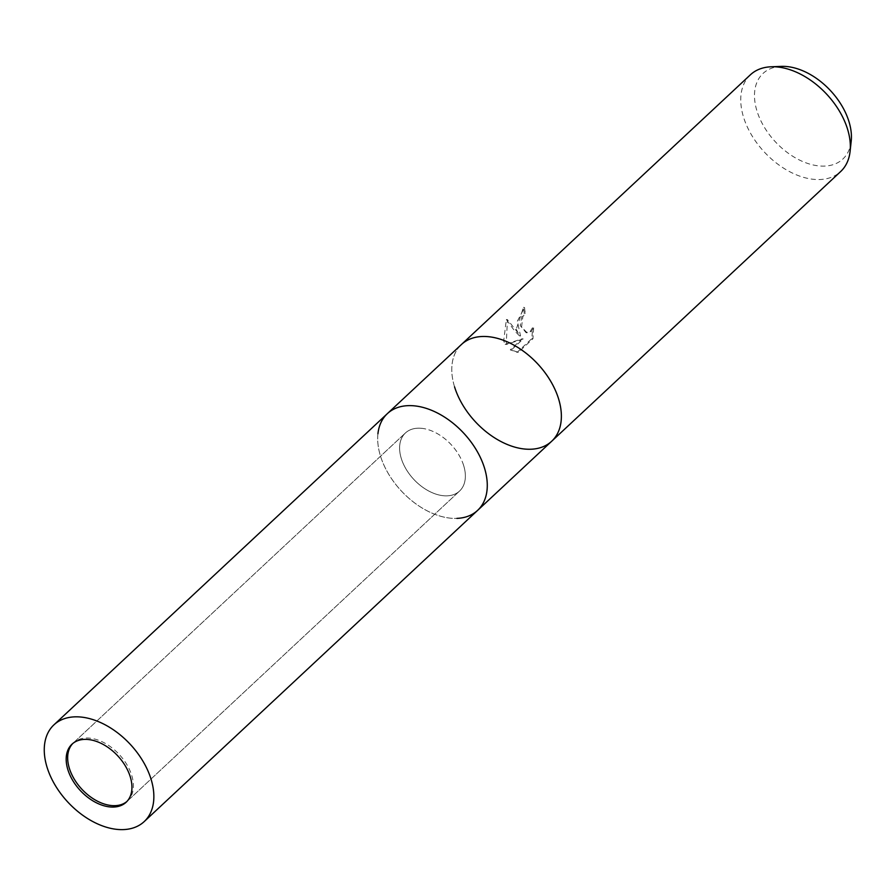 <?xml version="1.0" encoding="UTF-8"?>
<svg xmlns="http://www.w3.org/2000/svg" width="896" height="896" viewBox="0 0 896 896"><rect width="100%" height="100%" fill="white"/><g stroke="black" fill="none" stroke-linecap="round" stroke-linejoin="round"><path stroke-width="0.67" stroke-dasharray="4.48 3.36" d="M422.128 428.378A39.693 25.514 -133 0 0 405.395 433.003A39.693 25.514 -133 0 0 406.179 469.291A39.693 25.514 -133 0 0 442.837 495.667A39.693 25.514 -133 0 0 459.57 491.042A39.693 25.514 -133 0 0 458.786 454.742A39.693 25.514 -133 0 0 422.128 428.378M126.862 801.528A39.693 25.514 -133 0 0 127.624 800.856A39.693 25.514 -133 0 0 126.84 764.568A39.693 25.514 -133 0 0 90.194 738.203A39.693 25.514 -133 0 0 73.461 742.829A39.693 25.514 -133 0 0 72.744 743.546M377.933 433.765A66.158 42.526 -133 0 0 449.736 518.09A66.158 42.526 -133 0 0 456.915 518.381L456.915 518.381A66.158 42.526 -133 0 1 449.736 518.09A66.158 42.526 -133 0 1 377.933 433.765L377.933 433.765A66.158 42.526 -133 0 1 415.229 405.944M454.552 386.837A66.158 42.526 -133 0 1 461.44 344.501A66.158 42.526 -133 0 0 462.739 404.992A66.158 42.526 -133 0 0 523.824 448.941A66.158 42.526 -133 0 0 551.712 441.224M482.149 336.504A66.158 42.526 -133 0 0 455.907 390.824A66.158 42.526 -133 0 0 523.824 448.941M516.298 329.202L519.49 335.854L514.55 330.837L506.341 319.514L503.698 340.973L505.176 344.355L522.122 338.822L510.272 349.877L517.272 352.206L531.888 338.565L532.538 327.734L530.354 331.173L526.086 332.674L520.229 325.539L521.797 316.59L524.294 313.152A66.158 42.526 47 0 1 523.466 307.373L516.298 329.202M750.4 74.794A66.158 42.526 -133 0 0 743.523 117.118A66.158 42.526 -133 0 0 787.819 170.677A66.158 42.526 -133 0 0 840.683 171.517M781.346 66.382A58.52 37.61 -133 0 0 756.941 110.902A58.52 37.61 -133 0 0 808.338 163.654A58.52 37.61 -133 0 0 851.2 141.232M533.602 327.858L532.974 338.699L518.358 352.341L511.336 350L523.186 338.946L506.218 344.478L507.438 319.648L520.542 335.978L517.35 321.216L524.53 307.507A64.826 41.675 -133 0 0 525.336 313.275L522.838 316.714L521.55 327.051L527.15 332.797L531.406 331.296L533.602 327.858L532.538 327.734M525.336 313.275L524.294 313.152M518.358 352.341L517.272 352.206M532.974 338.699L531.888 338.565M524.53 307.507L523.466 307.373M520.542 335.978L519.49 335.854M511.336 350L510.272 349.877M523.186 338.946L522.122 338.822M506.218 344.478L505.176 344.355M507.438 319.648L506.341 319.514M463.691 465.64A39.693 25.514 -133 0 0 437.114 433.507A39.693 25.514 -133 0 0 405.395 433.003A39.693 25.514 -133 0 0 401.274 458.405A39.693 25.514 -133 0 0 427.851 490.526A39.693 25.514 -133 0 0 459.57 491.042A39.693 25.514 -133 0 0 463.691 465.64M387.341 413.661A66.158 42.526 -133 0 0 380.464 455.986A66.158 42.526 -133 0 0 424.76 509.544A66.158 42.526 -133 0 0 477.624 510.384M73.461 742.829L405.395 433.003L71.971 744.206M516.432 352.139L517.518 352.262M526.086 332.685L527.15 332.797M127.624 800.856L459.57 491.042L126.146 802.245"/><path stroke-width="1.34" d="M72.744 743.546A39.693 25.514 -133 0 0 74.637 779.766A39.693 25.514 -133 0 0 110.891 805.482A39.693 25.514 -133 0 0 126.862 801.528M415.229 405.944A66.158 42.526 -133 0 1 483.146 464.061A66.158 42.526 -133 0 1 456.915 518.381A66.158 42.526 -133 0 0 477.624 510.384A66.158 42.526 -133 0 0 476.314 449.893A66.158 42.526 -133 0 0 415.229 405.944A66.158 42.526 -133 0 0 387.341 413.661A66.158 42.526 -133 0 0 377.933 433.765M523.824 448.941A66.158 42.526 -133 0 0 561.12 421.12A66.158 42.526 -133 0 0 489.328 336.795A66.158 42.526 -133 0 0 482.149 336.504A66.158 42.526 -133 0 0 461.44 344.501L750.4 74.794A66.158 42.526 -133 0 1 771.109 66.786A66.158 42.526 -133 0 1 847.56 129.181A66.158 42.526 -133 0 1 850.091 151.402A66.158 42.526 -133 0 1 840.683 171.517L551.712 441.224A66.158 42.526 -133 0 0 558.6 398.899A66.158 42.526 -133 0 0 514.304 345.341A66.158 42.526 -133 0 0 461.44 344.501L387.341 413.661A66.158 42.526 -133 0 1 440.205 414.501A66.158 42.526 -133 0 1 484.501 468.048A66.158 42.526 -133 0 1 477.624 510.384L551.712 441.224A66.158 42.526 -133 0 0 561.12 421.12A66.158 42.526 -133 0 0 489.328 336.795A66.158 42.526 -133 0 0 482.149 336.504L482.149 336.504M454.552 386.837A66.158 42.526 -133 0 0 498.848 440.384A66.158 42.526 -133 0 0 551.712 441.224M850.091 151.402L851.2 141.232A58.52 37.61 -133 0 0 848.96 121.576A58.52 37.61 -133 0 0 781.346 66.382L771.109 66.786M130.278 776.843A39.693 25.514 -133 0 0 103.701 744.71A39.693 25.514 -133 0 0 71.971 744.206A39.693 25.514 -133 0 0 67.85 769.608A39.693 25.514 -133 0 0 94.427 801.741A39.693 25.514 -133 0 0 126.146 802.245A39.693 25.514 -133 0 0 130.278 776.843M47.04 767.2A66.158 42.526 -133 0 0 91.336 820.747A66.158 42.526 -133 0 0 144.2 821.587A66.158 42.526 -133 0 0 151.077 779.251A66.158 42.526 -133 0 0 106.792 725.704A66.158 42.526 -133 0 0 53.917 724.864A66.158 42.526 -133 0 0 47.04 767.2M144.2 821.587L477.624 510.384M53.917 724.864L387.341 413.661"/></g></svg>
